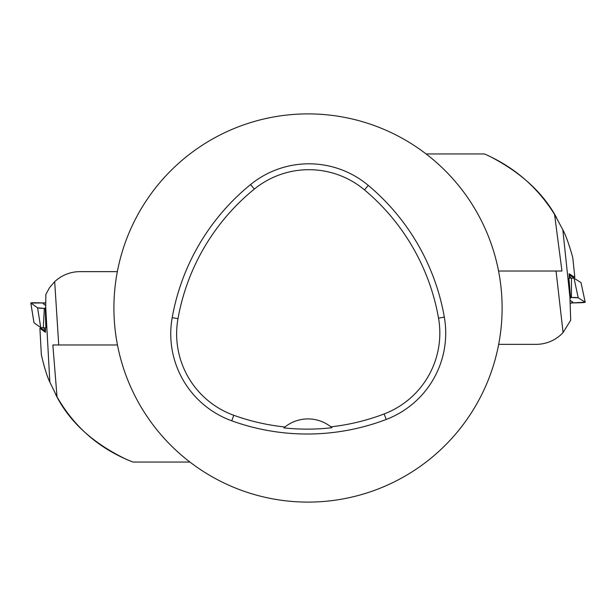 <?xml version="1.0" encoding="UTF-8"?>
<svg xmlns="http://www.w3.org/2000/svg" width="616" height="616" viewBox="0 0 616 616"><rect width="100%" height="100%" fill="white"/><g stroke="black" fill="none" stroke-linecap="round" stroke-linejoin="round"><path stroke-width="0.92" d="M49.842 382.159L45.707 306.768L45.853 294.433L49.588 287.58L54.685 281.666L58.736 344.975L52.853 344.975L57.018 396.827L49.842 382.159C47.093 376.468 44.267 367.367 41.357 354.862L39.901 328.359L45.453 332.278L45.576 327.843M41.318 328.282L39.901 328.359M41.357 354.862L41.495 355.509M44.321 308.4L37.568 307.8L30.831 303.049L44.714 302.964L36.329 302.756A6.16 0.431 1.8 0 0 30.8 303.01A6.16 0.431 1.8 0 0 30.831 303.049L37.568 307.8A6.16 0.431 1.8 0 0 44.321 308.4L43.297 327.781L45.892 327.851L45.184 307.815L45.707 308.185L45.707 306.768M45.184 307.815L45.707 307.831M117.34 271.641L79.995 271.641A36.975 36.975 0 0 0 54.685 281.666M58.736 344.975L117.456 344.975M57.018 396.827C74.551 427.496 99.877 449.233 132.994 462.054L127.135 459.721C92.954 443.443 69.108 421.621 55.586 394.271M132.994 462.054L189.921 462.054M43.297 327.781L40.741 327.558L33.995 322.792L30.8 303.01M41.364 328.351L45.484 331.254M45.761 302.402L43.236 303.757L45.723 305.513M562.816 229.722L569.969 297.751L570.701 320.205L563.086 332.571L556.048 271.025L561.961 271.025L554.562 214.453L562.816 229.722C565.881 235.458 569.192 244.745 572.764 257.573L574.843 277.362L569.107 273.727L569.207 278.163M573.434 277.508L574.843 277.362M572.764 257.573L572.603 256.949M571.425 297.52L578.201 297.782L585.169 302.187L571.309 302.964L579.695 302.756A6.16 0.431 179 0 0 585.2 302.225A6.16 0.431 179 0 0 585.169 302.187L578.201 297.782A6.16 0.431 179 0 0 571.425 297.52L571.486 278.109L568.891 278.17L570.593 298.144L569.969 297.751M570.593 298.144L569.854 298.167M498.683 344.359L536.02 344.359A36.975 36.975 0 0 0 563.086 332.571M556.048 271.025L498.56 271.025M554.562 214.453C537.506 187.087 514.129 166.921 484.43 153.946L488.881 155.925C520.605 172.072 543.22 192.769 556.733 218.033M484.43 153.946L426.103 153.946M571.486 278.109L574.043 278.209L581.011 282.613L585.2 302.225M573.38 277.446L569.13 274.751M570.07 303.711L572.741 302.102L569.939 300.323M113.906 308A194.109 194.109 0 0 1 405.066 139.901A194.109 194.109 0 0 1 405.066 476.099A194.109 194.109 0 0 1 113.906 308M172.195 317.625A221.837 221.837 0 0 1 250.596 184.538A92.431 92.431 0 0 1 368.276 185.385A221.837 221.837 0 0 1 444.328 317.117A92.431 92.431 0 0 1 386.224 419.45A221.837 221.837 0 0 1 231.762 420.813A92.431 92.431 0 0 1 172.195 317.625L177.986 318.657A215.954 215.954 0 0 1 254.308 189.104A86.548 86.548 0 0 1 364.495 189.897A215.954 215.954 0 0 1 438.53 318.133A86.548 86.548 0 0 1 384.13 413.952A215.954 215.954 0 0 1 330.869 426.826L331.947 427.712A216.955 216.955 0 0 1 283.876 427.881L284.954 426.988A215.954 215.954 0 0 1 233.764 415.276A86.548 86.548 0 0 1 177.986 318.657M283.876 427.881A36.975 36.975 0 0 1 330.869 426.826M30.831 303.049L34.011 322.807M37.568 307.8L40.741 327.558M43.574 327.789L45.507 330.415M585.169 302.187L581.011 282.613M578.201 297.782L574.043 278.209M571.201 278.116L569.145 275.591M254.308 189.104L250.596 184.538M364.495 189.897L368.276 185.385M438.53 318.133L444.328 317.117M384.13 413.952L386.224 419.45M233.764 415.276L231.762 420.813"/></g></svg>
